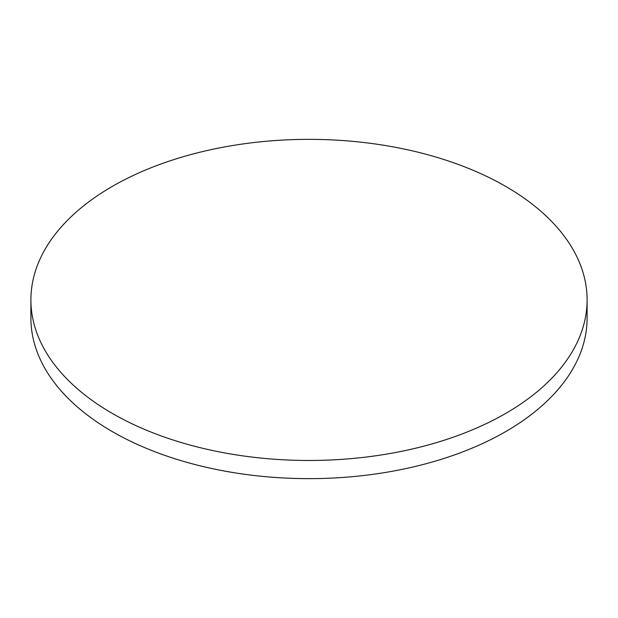 <?xml version="1.0" encoding="UTF-8"?>
<svg xmlns="http://www.w3.org/2000/svg" width="618" height="618" viewBox="0 0 618 618"><rect width="100%" height="100%" fill="white"/><g stroke="black" fill="none" stroke-linecap="round" stroke-linejoin="round"><path stroke-width="0.93" d="M112.352 413.45A278.1 160.556 0 0 0 415.427 448.259A278.1 160.556 0 0 0 587.1 299.915A278.1 160.556 0 0 0 505.648 186.381A278.1 160.556 0 0 0 202.573 151.58A278.1 160.556 0 0 0 30.9 299.915A278.1 160.556 0 0 0 112.352 413.45M30.9 299.915L30.9 318.085A278.1 160.556 0 0 0 112.352 431.619A278.1 160.556 0 0 0 415.427 466.42A278.1 160.556 0 0 0 587.1 318.085L587.1 299.915"/></g></svg>
